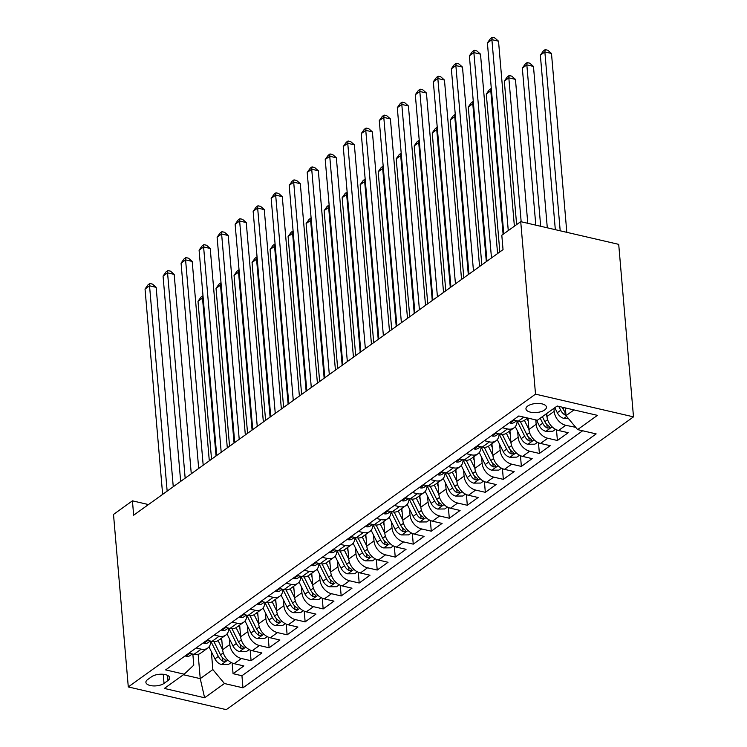 <?xml version="1.0" encoding="UTF-8"?>
<svg xmlns="http://www.w3.org/2000/svg" width="747" height="747" viewBox="0 0 747 747"><rect width="100%" height="100%" fill="white"/><g stroke="black" fill="none" stroke-linecap="round" stroke-linejoin="round"><path stroke-width="1.12" d="M527.718 406.041A10.281 4.519 175.1 0 0 525.953 408.889A10.281 4.519 175.1 0 0 533.358 412.559A10.281 4.519 175.1 0 0 544.666 409.972A10.281 4.519 175.1 0 0 546.44 407.134A10.281 4.519 175.1 0 0 539.026 403.455A10.281 4.519 175.1 0 0 527.718 406.041M535.515 394.145L520.724 221.654L618.712 244.362L633.493 416.863L226.276 709.65L128.288 686.932L535.515 394.145L633.493 416.863M221.635 638.069L222.634 649.722A12.848 9.291 54.3 0 0 234.213 663.681L243.877 665.922L233.064 673.691L232.149 662.991M229.338 638.638L229.843 644.54A12.848 9.291 54.3 0 0 241.421 658.499L251.085 660.74L250.17 650.03M251.085 660.74L261.898 652.962L252.234 650.721A12.848 9.291 54.3 0 1 240.655 636.771L239.656 625.108M257.668 612.157L258.667 623.81A12.848 9.291 54.3 0 0 270.246 637.77L279.92 640.011L269.107 647.78L268.192 637.079M275.69 599.197L276.689 610.859A12.848 9.291 54.3 0 0 288.267 624.809L297.932 627.05L287.128 634.829L286.204 624.118M293.711 586.246L294.71 597.899A12.848 9.291 54.3 0 0 306.289 611.858L315.953 614.099L305.14 621.868L304.225 611.167M311.732 573.285L312.732 584.948A12.848 9.291 54.3 0 0 324.31 598.898L333.974 601.139L323.162 608.917L322.246 598.207M329.744 560.334L330.744 571.987A12.848 9.291 54.3 0 0 342.322 585.947L351.996 588.188L341.183 595.957L340.258 585.256M347.766 547.383L348.765 559.036A12.848 9.291 54.3 0 0 360.343 572.986L370.008 575.227L359.195 583.005L358.28 572.305M365.787 534.422L366.786 546.076A12.848 9.291 54.3 0 0 378.365 560.035L388.029 562.276L377.216 570.045L376.301 559.344M383.799 521.471L384.798 533.125A12.848 9.291 54.3 0 0 396.386 547.084L406.051 549.325L395.238 557.094L394.323 546.393M401.821 508.511L402.82 520.173A12.848 9.291 54.3 0 0 414.398 534.124L424.063 536.365L413.259 544.143L412.335 533.433M419.842 495.56L420.841 507.213A12.848 9.291 54.3 0 0 432.42 521.173L442.084 523.414L431.271 531.182L430.356 520.482M437.863 482.599L438.863 494.262A12.848 9.291 54.3 0 0 450.441 508.212L460.105 510.453L449.292 518.231L448.377 507.521M455.875 469.648L456.875 481.301A12.848 9.291 54.3 0 0 468.453 495.261L478.127 497.502L467.314 505.271L466.389 494.57M473.897 456.688L474.896 468.35A12.848 9.291 54.3 0 0 486.474 482.301L496.139 484.542L485.326 492.32L484.411 481.61M491.918 443.737L492.917 455.39A12.848 9.291 54.3 0 0 504.496 469.349L514.16 471.59L503.347 479.359L502.432 468.658M509.93 430.786L510.929 442.439A12.848 9.291 54.3 0 0 522.517 456.389L532.181 458.63L521.369 466.408L520.454 455.707M527.98 418.096L528.951 429.478A12.848 9.291 54.3 0 0 540.529 443.438L550.194 445.679L539.39 453.448L538.466 442.747M546.711 413.539L546.972 416.527A12.848 9.291 54.3 0 0 558.551 430.487L568.215 432.718L557.402 440.497L556.487 429.796M148.476 504.561L132.424 500.835L133.657 515.206L503.039 249.629L501.807 235.249L520.724 221.654M164.032 683.402L167.991 680.545A9.963 4.379 175.1 0 0 169.709 677.79A9.963 4.379 175.1 0 0 162.529 674.233A9.963 4.379 175.1 0 0 151.576 676.745L147.607 679.593A9.963 4.379 175.1 0 0 145.898 682.347A9.963 4.379 175.1 0 0 153.079 685.905A9.963 4.379 175.1 0 0 164.032 683.402L163.248 674.289M198.16 654.353L200.243 678.64L212.858 669.573L224.436 683.524L242.971 687.819L596.143 433.895L577.608 429.6L597.423 415.351L557.169 406.023L537.354 420.272L518.81 415.976L165.647 669.9L184.182 674.196L193.79 665.147L192.847 654.083M224.436 683.524L204.613 697.773L164.368 688.445L184.182 674.196M553.919 408.357L554.181 411.345L546.972 416.527M535.786 419.907L536.159 424.296L528.951 429.478M517.634 431.355L518.138 437.256L510.929 442.439M499.612 444.306L500.126 450.208L492.917 455.39M481.6 457.267L482.104 463.168L474.896 468.35M463.579 470.218L464.083 476.119L456.875 481.301M445.557 483.178L446.071 489.08L438.863 494.262M427.545 496.129L428.05 502.031L420.841 507.213M409.524 509.081L410.028 514.991L402.82 520.173M391.503 522.041L392.007 527.942L384.798 533.125M373.481 534.992L373.995 540.893L366.786 546.076M355.469 547.953L355.974 553.854L348.765 559.036M337.448 560.904L337.952 566.805L330.744 571.987M319.427 573.864L319.94 579.765L312.732 584.948M301.414 586.815L301.919 592.716L294.71 597.899M283.393 599.776L283.897 605.677L276.689 610.859M265.372 612.727L265.876 618.628L258.667 623.81M247.35 625.678L247.864 631.588L240.655 636.771M233.064 673.691L241.944 675.746L582.66 430.776M554.181 411.345A12.848 9.291 -125.7 0 0 565.759 425.304L575.722 427.331M557.402 440.497L547.738 438.256A12.848 9.291 -125.7 0 1 536.159 424.296M539.39 453.448L529.716 451.207A12.848 9.291 -125.7 0 1 518.138 437.256M521.369 466.408L511.704 464.167A12.848 9.291 -125.7 0 1 500.126 450.208M503.347 479.359L493.683 477.118A12.848 9.291 -125.7 0 1 482.104 463.168M485.326 492.32L475.662 490.079A12.848 9.291 -125.7 0 1 464.083 476.119M467.314 505.271L457.65 503.03A12.848 9.291 -125.7 0 1 446.071 489.08M449.292 518.231L439.628 515.99A12.848 9.291 -125.7 0 1 428.05 502.031M431.271 531.182L421.607 528.941A12.848 9.291 -125.7 0 1 410.028 514.991M413.259 544.143L403.585 541.902A12.848 9.291 -125.7 0 1 392.007 527.942M395.238 557.094L385.573 554.853A12.848 9.291 -125.7 0 1 373.995 540.893M377.216 570.045L367.552 567.804A12.848 9.291 -125.7 0 1 355.974 553.854M359.195 583.005L349.531 580.764A12.848 9.291 -125.7 0 1 337.952 566.805M341.183 595.957L331.519 593.716A12.848 9.291 -125.7 0 1 319.94 579.765M323.162 608.917L313.497 606.676A12.848 9.291 -125.7 0 1 301.919 592.716M305.14 621.868L295.476 619.627A12.848 9.291 -125.7 0 1 283.897 605.677M287.128 634.829L277.454 632.588A12.848 9.291 -125.7 0 1 265.876 618.628M269.107 647.78L259.442 645.539A12.848 9.291 -125.7 0 1 247.864 631.588M196.116 647.994L201.167 649.162A12.848 9.291 54.3 0 0 207.685 648.097A12.848 9.291 54.3 0 0 210.822 641.122M188.907 653.177L193.959 654.344A12.848 9.291 54.3 0 0 200.476 653.28L207.685 648.097M206.919 640.216L211.98 641.393A12.848 9.291 54.3 0 0 218.498 640.328L225.706 635.146A12.848 9.291 -125.7 0 1 219.188 636.211L214.128 635.034M224.94 627.265L230.001 628.432A12.848 9.291 54.3 0 0 236.51 627.368L243.718 622.186A12.848 9.291 -125.7 0 1 237.21 623.25L232.149 622.083M242.962 614.305L248.013 615.481A12.848 9.291 54.3 0 0 254.531 614.417L261.739 609.235A12.848 9.291 -125.7 0 1 255.222 610.299L250.17 609.122M260.983 601.354L266.035 602.521A12.848 9.291 54.3 0 0 272.552 601.456L279.761 596.274A12.848 9.291 -125.7 0 1 273.243 597.339L268.192 596.171M278.995 588.393L284.056 589.57A12.848 9.291 54.3 0 0 290.574 588.505L297.773 583.323A12.848 9.291 -125.7 0 1 291.265 584.387L286.204 583.211M297.017 575.442L302.068 576.619A12.848 9.291 54.3 0 0 308.586 575.545L315.794 570.363A12.848 9.291 -125.7 0 1 309.277 571.436L304.225 570.26M315.038 562.491L320.089 563.658A12.848 9.291 54.3 0 0 326.607 562.594L333.816 557.411A12.848 9.291 -125.7 0 1 327.298 558.476L322.246 557.309M333.05 549.531L338.111 550.707A12.848 9.291 54.3 0 0 344.628 549.633L351.837 544.451A12.848 9.291 -125.7 0 1 345.319 545.525L340.258 544.348M351.071 536.579L356.132 537.747A12.848 9.291 54.3 0 0 362.64 536.682L369.849 531.5A12.848 9.291 -125.7 0 1 363.341 532.564L358.28 531.397M369.093 523.619L374.144 524.796A12.848 9.291 54.3 0 0 380.662 523.731L387.87 518.549A12.848 9.291 -125.7 0 1 381.353 519.613L376.301 518.437M387.114 510.668L392.166 511.835A12.848 9.291 54.3 0 0 398.683 510.771L405.892 505.588A12.848 9.291 -125.7 0 1 399.374 506.653L394.323 505.486M405.126 497.707L410.187 498.884A12.848 9.291 54.3 0 0 416.705 497.819L423.904 492.637A12.848 9.291 -125.7 0 1 417.396 493.702L412.335 492.525M423.147 484.756L428.199 485.923A12.848 9.291 54.3 0 0 434.717 484.859L441.925 479.677A12.848 9.291 -125.7 0 1 435.408 480.741L430.356 479.574M441.169 471.796L446.22 472.972A12.848 9.291 54.3 0 0 452.738 471.908L459.947 466.726A12.848 9.291 -125.7 0 1 453.429 467.79L448.377 466.614M459.19 458.845L464.242 460.012A12.848 9.291 54.3 0 0 470.759 458.947L477.968 453.765A12.848 9.291 -125.7 0 1 471.45 454.839L466.389 453.662M477.202 445.894L482.263 447.061A12.848 9.291 54.3 0 0 488.771 445.996L495.98 440.814A12.848 9.291 -125.7 0 1 489.472 441.879L484.411 440.711M495.224 432.933L500.275 434.11A12.848 9.291 54.3 0 0 506.793 433.036L514.001 427.854A12.848 9.291 -125.7 0 1 507.484 428.927L502.432 427.751M513.245 419.982L518.297 421.149A12.848 9.291 54.3 0 0 524.814 420.085L527.671 418.031M211.317 651.589L212.858 669.573M132.424 500.835L113.507 514.44L128.288 686.932M183.426 674.737L200.243 678.64L204.613 697.773M565.367 407.918L566.021 415.649L573.995 409.916M241.944 675.746L242.971 687.819M575.423 427.545L575.367 426.91M228.843 628.171A12.848 9.291 -125.7 0 1 225.706 635.146M246.855 615.211A12.848 9.291 -125.7 0 1 243.718 622.186M264.877 602.259A12.848 9.291 -125.7 0 1 261.739 609.235M282.898 589.299A12.848 9.291 -125.7 0 1 279.761 596.274M300.91 576.348A12.848 9.291 -125.7 0 1 297.773 583.323M318.932 563.387A12.848 9.291 -125.7 0 1 315.794 570.363M336.953 550.436A12.848 9.291 -125.7 0 1 333.816 557.411M354.974 537.476A12.848 9.291 -125.7 0 1 351.837 544.451M372.986 524.525A12.848 9.291 -125.7 0 1 369.849 531.5M391.008 511.574A12.848 9.291 -125.7 0 1 387.87 518.549M409.029 498.613A12.848 9.291 -125.7 0 1 405.892 505.588M427.041 485.662A12.848 9.291 -125.7 0 1 423.904 492.637M445.063 472.702A12.848 9.291 -125.7 0 1 441.925 479.677M463.084 459.75A12.848 9.291 -125.7 0 1 459.947 466.726M481.105 446.79A12.848 9.291 -125.7 0 1 477.968 453.765M499.117 433.839A12.848 9.291 -125.7 0 1 495.98 440.814M517.139 420.878A12.848 9.291 -125.7 0 1 514.001 427.854M577.608 429.6L566.021 415.649M185.265 655.791L185.938 656.277A8.516 6.153 54.3 0 0 190.121 655.539L192.315 653.961M173.257 486.736L156.16 287.343L149.54 285.802L167.151 491.134M145.039 289.042L148.055 284.794L149.858 283.496L149.54 285.802L145.039 289.042L162.641 494.365M190.504 653.606L191.316 653.914A8.516 6.153 54.3 0 0 191.783 653.84M149.858 283.496L152.509 284.112L156.16 287.343M221.924 641.458L220.608 638.806M222.643 649.787L218.087 640.599M231.187 662.514L228.526 664.428L221.429 664.503A8.516 6.153 -125.7 0 1 214.931 658.882L208.983 646.874M210.822 641.225L218.348 656.417A8.516 6.153 54.3 0 0 222.83 661.226L225.641 661.067L224.996 659.666A8.516 6.153 -125.7 0 1 220.514 654.867L213.969 641.645M216.042 455.969L202.512 298.081L198.002 301.321L211.541 459.209M203.212 298.249L202.512 298.081L203.007 295.821M198.002 301.321L201.018 297.073L202.82 295.775M203.287 642.831L203.959 643.316A8.516 6.153 54.3 0 0 208.142 642.579L210.327 641.01M191.279 473.785L174.182 274.382L167.561 272.851L185.163 478.173M163.061 276.091L166.077 271.843L167.879 270.545L167.561 272.851L163.061 276.091L180.662 481.413M208.525 640.646L209.337 640.963A8.516 6.153 54.3 0 0 209.804 640.889M167.879 270.545L170.521 271.161L174.182 274.382M221.308 629.88L221.98 630.365A8.516 6.153 54.3 0 0 226.164 629.628L228.349 628.05M209.3 460.824L192.203 261.431L185.583 259.891L203.184 465.222M181.073 263.131L184.098 258.882L185.891 257.594L185.583 259.891L181.073 263.131L198.683 468.462M226.546 627.695L227.359 628.003A8.516 6.153 54.3 0 0 227.826 627.928M185.891 257.594L188.543 258.201L192.203 261.431M239.32 616.919L239.992 617.405A8.516 6.153 54.3 0 0 244.185 616.667L246.37 615.098M227.312 447.873L210.224 248.471L203.604 246.94L221.205 452.262M199.094 250.18L202.11 245.931L203.912 244.633L203.604 246.94L199.094 250.18L216.695 455.502M244.558 614.744L245.38 615.052A8.516 6.153 54.3 0 0 245.847 614.977M203.912 244.633L206.564 245.249L210.224 248.471M257.341 603.968L258.014 604.454A8.516 6.153 54.3 0 0 262.197 603.716L264.391 602.138M245.333 434.913L228.237 235.52L221.616 233.988L239.217 439.311M217.116 237.219L220.132 232.971L221.934 231.682L221.616 233.988L217.116 237.219L234.717 442.551M262.58 601.783L263.392 602.101A8.516 6.153 54.3 0 0 263.859 602.017M221.934 231.682L224.586 232.289L228.237 235.52M239.946 628.507L238.629 625.846M240.655 636.827L236.108 627.639M249.209 649.563L246.547 651.477L239.442 651.543A8.516 6.153 -125.7 0 1 232.952 645.922L226.995 633.923M228.843 628.264L236.369 643.466A8.516 6.153 54.3 0 0 240.851 648.265L243.653 648.107L243.018 646.715A8.516 6.153 -125.7 0 1 238.536 641.906L231.981 628.694M234.063 443.018L220.524 285.13L216.023 288.37L229.562 446.258M221.233 285.289L220.524 285.13L221.028 282.87M216.023 288.37L219.039 284.121L220.841 282.824M257.967 615.547L256.651 612.895M258.677 623.876L254.12 614.688M267.221 636.612L264.559 638.526L257.463 638.592A8.516 6.153 -125.7 0 1 250.964 632.97L245.016 620.962M246.855 615.313L254.391 630.505A8.516 6.153 54.3 0 0 258.873 635.314L261.674 635.155L261.03 633.755A8.516 6.153 -125.7 0 1 256.548 628.955L250.002 615.733M252.084 430.067L238.545 272.169L234.044 275.41L247.574 433.297M239.255 272.338L238.545 272.169L239.049 269.91M234.044 275.41L237.06 271.161L238.863 269.872M275.979 602.596L274.663 599.934M276.698 610.915L272.141 601.727M285.242 623.652L282.581 625.566L275.484 625.631A8.516 6.153 -125.7 0 1 268.985 620.019L263.037 608.011M264.877 602.353L272.412 617.554A8.516 6.153 54.3 0 0 276.894 622.354L279.695 622.195L279.051 620.804A8.516 6.153 -125.7 0 1 274.569 615.995L268.024 602.782M270.097 417.106L256.566 259.218L252.056 262.458L265.596 420.346M257.276 259.386L256.566 259.218L257.061 256.959M252.056 262.458L255.072 258.21L256.875 256.912M294.001 589.635L292.684 586.983M294.71 597.964L290.163 588.776M303.263 610.701L300.602 612.615L293.506 612.68A8.516 6.153 -125.7 0 1 287.007 607.059L281.059 595.06M282.898 589.402L290.424 604.594A8.516 6.153 54.3 0 0 294.906 609.403L297.708 609.244L297.073 607.843A8.516 6.153 -125.7 0 1 292.591 603.044L286.036 589.822M288.118 404.155L274.579 246.267L270.078 249.498L283.617 407.395M275.288 246.426L274.579 246.267L275.083 243.998M270.078 249.498L273.094 245.249L274.896 243.961M275.363 591.008L276.035 591.493A8.516 6.153 54.3 0 0 280.218 590.765L282.403 589.187M263.355 421.962L246.258 222.569L239.638 221.028L257.239 426.35M235.137 224.268L238.153 220.02L239.955 218.722L239.638 221.028L235.137 224.268L252.738 429.59M280.601 588.832L281.414 589.14A8.516 6.153 54.3 0 0 281.88 589.066M239.955 218.722L242.598 219.338L246.258 222.569M312.022 576.684L310.705 574.023M312.732 585.004L308.184 575.816M321.285 597.74L318.614 599.654L311.518 599.72A8.516 6.153 -125.7 0 1 305.019 594.108L299.071 582.1M300.91 576.441L308.446 591.643A8.516 6.153 54.3 0 0 312.928 596.442L315.729 596.283L315.085 594.892A8.516 6.153 -125.7 0 1 310.612 590.093L304.057 576.871M306.139 391.195L292.6 233.307L288.099 236.547L301.629 394.435M293.31 233.475L292.6 233.307L293.104 231.047M288.099 236.547L291.115 232.298L292.917 231M293.384 578.057L294.057 578.542A8.516 6.153 54.3 0 0 298.24 577.804L300.425 576.236M281.367 409.001L264.279 209.608L257.659 208.077L275.26 413.399M253.149 211.317L256.165 207.068L257.967 205.77L257.659 208.077L253.149 211.317L270.75 416.639M298.623 575.872L299.435 576.189A8.516 6.153 54.3 0 0 299.902 576.114M257.967 205.77L260.619 206.387L264.279 209.608M330.034 563.733L328.717 561.072M330.753 572.053L326.196 562.864M339.297 584.789L336.636 586.703L329.539 586.768A8.516 6.153 -125.7 0 1 323.04 581.147L317.092 569.149M318.932 563.49L326.467 578.692A8.516 6.153 54.3 0 0 330.949 583.491L333.75 583.332L333.106 581.941A8.516 6.153 -125.7 0 1 328.624 577.132L322.078 563.92M324.161 378.243L310.621 220.356L306.111 223.596L319.651 381.484M311.331 220.514L310.621 220.356L311.116 218.087M306.111 223.596L309.137 219.347L310.939 218.049M311.396 565.106L312.069 565.582A8.516 6.153 54.3 0 0 316.252 564.853L318.446 563.275M299.388 396.05L282.291 196.657L275.671 195.116L293.282 400.439M271.17 198.357L274.186 194.108L275.988 192.81L275.671 195.116L271.17 198.357L288.772 403.679M316.635 562.921L317.447 563.229A8.516 6.153 54.3 0 0 317.914 563.154M275.988 192.81L278.64 193.426L282.291 196.657M348.055 550.772L346.739 548.121M348.774 559.092L344.218 549.904M357.318 571.828L354.657 573.743L347.56 573.808A8.516 6.153 -125.7 0 1 341.062 568.196L335.114 556.188M336.953 550.53L344.479 565.731A8.516 6.153 54.3 0 0 348.961 570.54L351.772 570.372L351.127 568.981A8.516 6.153 -125.7 0 1 346.645 564.181L340.1 550.959M342.173 365.283L328.643 207.395L324.133 210.635L337.672 368.523M329.343 207.563L328.643 207.395L329.138 205.136M324.133 210.635L327.149 206.387L328.951 205.089M329.418 552.145L330.09 552.631A8.516 6.153 54.3 0 0 334.273 551.893L336.458 550.324M317.41 383.09L300.313 183.697L293.692 182.165L311.294 387.488M289.192 185.405L292.208 181.157L294.01 179.859L293.692 182.165L289.192 185.405L306.793 390.728M334.656 549.96L335.468 550.278A8.516 6.153 54.3 0 0 335.935 550.203M294.01 179.859L296.652 180.475L300.313 183.697M366.077 537.821L364.76 535.16M366.786 546.141L362.239 536.953M375.339 558.877L372.678 560.792L365.572 560.857A8.516 6.153 -125.7 0 1 359.083 555.236L353.126 543.237M354.974 537.579L362.5 552.78A8.516 6.153 54.3 0 0 366.982 557.579L369.784 557.421L369.149 556.029A8.516 6.153 -125.7 0 1 364.667 551.221L358.112 538.008M360.194 352.332L346.655 194.444L342.154 197.684L355.693 355.572M347.364 194.603L346.655 194.444L347.159 192.175M342.154 197.684L345.17 193.436L346.972 192.138M347.439 539.194L348.111 539.679A8.516 6.153 54.3 0 0 352.295 538.942L354.48 537.364M335.431 370.138L318.334 170.746L311.714 169.205L329.315 374.536M307.204 172.445L310.229 168.196L312.022 166.898L311.714 169.205L307.204 172.445L324.814 377.767M352.677 537.009L353.49 537.317A8.516 6.153 54.3 0 0 353.957 537.242M312.022 166.898L314.674 167.515L318.334 170.746M384.098 524.861L382.781 522.209M384.808 533.181L380.251 524.002M393.352 545.917L390.69 547.831L383.594 547.906A8.516 6.153 -125.7 0 1 377.095 542.285L371.147 530.277M372.986 524.627L380.522 539.82A8.516 6.153 54.3 0 0 385.004 544.628L387.805 544.47L387.161 543.069A8.516 6.153 -125.7 0 1 382.679 538.27L376.133 525.048M378.215 339.371L364.676 181.484L360.175 184.724L373.705 342.612M365.386 181.652L364.676 181.484L365.18 179.224M360.175 184.724L363.191 180.475L364.994 179.177M365.451 526.233L366.123 526.719A8.516 6.153 54.3 0 0 370.316 525.981L372.501 524.413M353.443 357.187L336.355 157.785L329.735 156.254L347.336 361.576M325.225 159.494L328.241 155.245L330.043 153.947L329.735 156.254L325.225 159.494L342.826 364.816M370.689 524.049L371.511 524.366A8.516 6.153 54.3 0 0 371.978 524.291M330.043 153.947L332.695 154.564L336.355 157.785M402.11 511.91L400.794 509.249M402.829 520.229L398.272 511.041M411.373 532.966L408.712 534.88L401.615 534.945A8.516 6.153 -125.7 0 1 395.116 529.324L389.168 517.326M391.008 511.667L398.543 526.868A8.516 6.153 54.3 0 0 403.025 531.668L405.826 531.509L405.182 530.118A8.516 6.153 -125.7 0 1 400.7 525.309L394.155 512.097M396.227 326.42L382.697 168.533L378.187 171.773L391.727 329.66M383.407 168.691L382.697 168.533L383.192 166.273M378.187 171.773L381.203 167.524L383.006 166.226M383.472 513.282L384.145 513.768A8.516 6.153 54.3 0 0 388.328 513.03L390.522 511.452M371.464 344.227L354.367 144.834L347.747 143.293L365.348 348.625M343.247 146.533L346.263 142.285L348.065 140.996L347.747 143.293L343.247 146.533L360.848 351.865M388.711 511.097L389.523 511.406A8.516 6.153 54.3 0 0 389.99 511.331M348.065 140.996L350.716 141.603L354.367 144.834M420.131 498.949L418.815 496.297M420.841 507.278L416.294 498.09M429.394 520.015L426.733 521.929L419.637 521.994A8.516 6.153 -125.7 0 1 413.138 516.373L407.19 504.365M409.029 498.716L416.555 513.908A8.516 6.153 54.3 0 0 421.037 518.717L423.838 518.558L423.204 517.157A8.516 6.153 -125.7 0 1 418.722 512.358L412.167 499.136M414.249 313.469L400.709 155.572L396.209 158.812L409.748 316.7M401.419 155.74L400.709 155.572L401.214 153.312M396.209 158.812L399.225 154.564L401.027 153.275M401.494 500.322L402.166 500.807A8.516 6.153 54.3 0 0 406.349 500.07L408.534 498.501M389.486 331.276L372.389 131.874L365.769 130.342L383.37 335.664M361.268 133.582L364.284 129.334L366.086 128.036L365.769 130.342L361.268 133.582L378.869 338.905M406.732 498.146L407.545 498.454A8.516 6.153 54.3 0 0 408.011 498.38M366.086 128.036L368.729 128.652L372.389 131.874M438.153 485.998L436.836 483.337M438.863 494.318L434.315 485.13M447.416 507.054L444.745 508.968L437.649 509.034A8.516 6.153 -125.7 0 1 431.15 503.413L425.202 491.414M427.041 485.755L434.577 500.957A8.516 6.153 54.3 0 0 439.059 505.756L441.86 505.598L441.225 504.206A8.516 6.153 -125.7 0 1 436.743 499.398L430.188 486.185M432.27 300.509L418.731 142.621L414.23 145.861L427.76 303.749M419.44 142.789L418.731 142.621L419.235 140.361M414.23 145.861L417.246 141.613L419.048 140.315M456.165 473.038L454.848 470.386M456.884 481.367L452.327 472.179M465.428 494.103L462.767 496.017L455.67 496.083A8.516 6.153 -125.7 0 1 449.171 490.462L443.223 478.453M445.063 472.804L452.598 487.996A8.516 6.153 54.3 0 0 457.08 492.805L459.881 492.647L459.237 491.246A8.516 6.153 -125.7 0 1 454.755 486.446L448.209 473.224M450.292 287.558L436.752 129.67L432.242 132.901L445.782 290.798M437.462 129.829L436.752 129.67L437.247 127.401M432.242 132.901L435.268 128.652L437.07 127.364M474.186 460.087L472.87 457.425M474.905 468.406L470.349 459.218M483.449 481.143L480.788 483.057L473.691 483.122A8.516 6.153 -125.7 0 1 467.192 477.51L461.244 465.502M463.084 459.844L470.61 475.045A8.516 6.153 54.3 0 0 475.092 479.845L477.903 479.686L477.258 478.295A8.516 6.153 -125.7 0 1 472.776 473.486L466.231 460.273M468.304 274.597L454.774 116.709L450.264 119.95L463.803 277.837M455.474 116.877L454.774 116.709L455.268 114.45M450.264 119.95L453.28 115.701L455.082 114.403M419.515 487.371L420.188 487.856A8.516 6.153 54.3 0 0 424.371 487.119L426.556 485.541M407.498 318.315L390.41 118.922L383.79 117.391L401.391 322.713M379.28 120.622L382.296 116.373L384.098 115.085L383.79 117.391L379.28 120.622L396.881 325.953M424.754 485.186L425.566 485.503A8.516 6.153 54.3 0 0 426.033 485.419M384.098 115.085L386.75 115.692L390.41 118.922M437.527 474.41L438.2 474.896A8.516 6.153 54.3 0 0 442.383 474.158L444.577 472.59M425.519 305.364L408.422 105.962L401.802 104.431L419.412 309.753M397.301 107.671L400.317 103.422L402.119 102.124L401.802 104.431L397.301 107.671L414.902 312.993M442.766 472.235L443.578 472.543A8.516 6.153 54.3 0 0 444.045 472.468M402.119 102.124L404.771 102.741L408.422 105.962M455.549 461.459L456.221 461.945A8.516 6.153 54.3 0 0 460.404 461.207L462.589 459.638M443.541 292.404L426.444 93.011L419.823 91.479L437.425 296.802M415.323 94.72L418.339 90.471L420.141 89.173L419.823 91.479L415.323 94.72L432.924 300.042M460.787 459.274L461.599 459.592A8.516 6.153 54.3 0 0 462.066 459.517M420.141 89.173L422.783 89.789L426.444 93.011M492.208 447.136L490.891 444.474M492.917 455.455L488.37 446.267M501.47 468.192L498.809 470.106L491.703 470.171A8.516 6.153 -125.7 0 1 485.214 464.55L479.257 452.551M481.105 446.893L488.631 462.094A8.516 6.153 54.3 0 0 493.113 466.894L495.915 466.735L495.28 465.344A8.516 6.153 -125.7 0 1 490.798 460.535L484.243 447.322M486.325 261.646L472.786 103.758L468.285 106.989L481.824 264.886M473.495 103.917L472.786 103.758L473.29 101.489M468.285 106.989L471.301 102.741L473.103 101.452M473.57 448.508L474.242 448.984A8.516 6.153 54.3 0 0 478.425 448.256L480.61 446.678M461.562 279.453L444.465 80.06L437.845 78.519L455.446 283.841M433.335 81.759L436.36 77.511L438.162 76.213L437.845 78.519L433.335 81.759L450.945 287.081M478.808 446.323L479.621 446.631A8.516 6.153 54.3 0 0 480.088 446.557M438.162 76.213L440.805 76.829L444.465 80.06M510.229 434.175L508.912 431.523M510.939 442.495L506.382 433.307M519.482 455.231L516.821 457.145L509.725 457.211A8.516 6.153 -125.7 0 1 503.226 451.599L497.278 439.591M499.117 433.932L506.653 449.134A8.516 6.153 54.3 0 0 511.135 453.943L513.936 453.774L513.292 452.383A8.516 6.153 -125.7 0 1 508.81 447.584L502.264 434.362M503.114 234.315L490.807 90.798L486.306 94.038L499.836 251.926M491.517 90.966L490.807 90.798L491.311 88.538M486.306 94.038L489.322 89.789L491.124 88.491M491.582 435.548L492.254 436.033A8.516 6.153 54.3 0 0 496.447 435.296L498.632 433.727M479.574 266.492L462.486 67.099L455.866 65.568L473.467 270.89M451.356 68.808L454.372 64.559L456.174 63.262L455.866 65.568L451.356 68.808L468.957 274.13M496.82 433.363L497.642 433.68A8.516 6.153 54.3 0 0 498.109 433.605M456.174 63.262L458.826 63.878L462.486 67.099M528.241 421.224L526.924 418.563M528.96 429.544L524.403 420.356M537.504 442.28L534.843 444.194L527.746 444.26A8.516 6.153 -125.7 0 1 521.247 438.638L515.299 426.64M527.784 223.288L515.449 79.378L508.828 77.847L504.318 81.087L516.625 224.595M517.139 420.981L524.674 436.183A8.516 6.153 54.3 0 0 529.156 440.982L531.957 440.823L531.313 439.432A8.516 6.153 -125.7 0 1 526.831 434.623L520.286 421.411M521.163 221.747L508.828 77.847L509.137 75.54L511.788 76.157L515.449 79.378M504.318 81.087L507.334 76.838L509.137 75.54M509.603 422.597L510.276 423.073A8.516 6.153 54.3 0 0 514.459 422.344L516.653 420.766M497.595 253.541L480.498 54.148L473.878 52.607L491.479 257.939M469.377 55.848L472.393 51.599L474.196 50.301L473.878 52.607L469.377 55.848L486.979 261.17M514.842 420.412L515.654 420.72A8.516 6.153 54.3 0 0 516.121 420.645M474.196 50.301L476.847 50.917L480.498 54.148M546.972 416.583L545.796 414.202M555.525 429.32L552.864 431.234L545.768 431.308A8.516 6.153 -125.7 0 1 539.269 425.687L536.486 420.066M547.299 227.807L533.47 66.427L526.84 64.886L522.34 68.126L535.804 225.146M540.212 418.217L542.686 423.222A8.516 6.153 54.3 0 0 547.168 428.031L549.969 427.872L549.334 426.472A8.516 6.153 -125.7 0 1 544.852 421.672L542.369 416.658M540.679 226.276L526.84 64.886L527.158 62.58L529.81 63.196L533.47 66.427M522.34 68.126L525.356 63.878L527.158 62.58M514.384 226.21L498.52 41.188L491.899 39.656L508.268 230.608M487.399 42.896L490.415 38.648L492.217 37.35L491.899 39.656L487.399 42.896L503.767 233.848M492.217 37.35L494.859 37.966L498.52 41.188M568.234 418.311L563.78 418.348A8.516 6.153 -125.7 0 1 557.281 412.727L554.806 407.722M566.814 232.336L551.482 53.467L544.862 51.935L540.361 55.175L555.32 229.665M565.75 412.4A8.516 6.153 -125.7 0 1 562.874 408.712L562.099 407.162M558.784 406.396L560.708 410.271A8.516 6.153 54.3 0 0 565.19 415.071L566.002 415.351M560.194 230.804L544.862 51.935L545.179 49.629L547.822 50.245L551.482 53.467M540.361 55.175L543.377 50.927L545.179 49.629M229.843 644.54L222.634 649.722M241.421 658.499L234.213 663.681M565.759 425.304L558.551 430.487M547.738 438.256L540.529 443.438M529.716 451.207L522.517 456.389M511.704 464.167L504.496 469.349M493.683 477.118L486.474 482.301M475.662 490.079L468.453 495.261M457.65 503.03L450.441 508.212M439.628 515.99L432.42 521.173M421.607 528.941L414.398 534.124M403.585 541.902L396.386 547.084M385.573 554.853L378.365 560.035M367.552 567.804L360.343 572.986M349.531 580.764L342.322 585.947M331.519 593.716L324.31 598.898M313.497 606.676L306.289 611.858M295.476 619.627L288.267 624.809M277.454 632.588L270.246 637.77M259.442 645.539L252.234 650.721M201.167 649.162L193.959 654.344M219.188 636.211L211.98 641.393M237.21 623.25L230.001 628.432M255.222 610.299L248.013 615.481M273.243 597.339L266.035 602.521M291.265 584.387L284.056 589.57M309.277 571.436L302.068 576.619M327.298 558.476L320.089 563.658M345.319 545.525L338.111 550.707M363.341 532.564L356.132 537.747M381.353 519.613L374.144 524.796M399.374 506.653L392.166 511.835M417.396 493.702L410.187 498.884M435.408 480.741L428.199 485.923M453.429 467.79L446.22 472.972M471.45 454.839L464.242 460.012M489.472 441.879L482.263 447.061M507.484 428.927L500.275 434.11M523.871 417.143L518.297 421.149M167.552 675.372L167.991 680.545M189.794 653.382L185.854 656.211M221.607 664.503L227.807 660.04M220.514 654.867L223.278 652.878M214.931 658.882L218.348 656.417M222.531 657.743L222.83 661.226M207.806 640.422L203.875 643.251M225.827 627.471L221.887 630.3M243.849 614.51L239.908 617.349M261.87 601.559L257.93 604.388M239.619 651.543L245.819 647.089M238.536 641.906L241.3 639.918M232.952 645.922L236.369 643.466M240.553 644.792L240.851 648.265M257.64 638.592L263.84 634.128M256.548 628.955L259.321 626.966M250.964 632.97L254.391 630.505M258.574 631.831L258.873 635.314M275.662 625.631L281.862 621.177M274.569 615.995L277.333 614.006M268.985 620.019L272.412 617.554M276.595 618.88L276.894 622.354M293.683 612.68L299.874 608.217M292.591 603.044L295.354 601.055M287.007 607.059L290.424 604.594M294.607 605.92L294.906 609.403M279.882 588.599L275.951 591.437M311.695 599.72L317.895 595.266M310.612 590.093L313.376 588.104M305.019 594.108L308.446 591.643M312.629 592.969L312.928 596.442M297.904 575.648L293.963 578.477M329.716 586.768L335.917 582.315M328.624 577.132L331.397 575.143M323.04 581.147L326.467 578.692M330.65 580.008L330.949 583.491M315.925 562.696L311.985 565.526M347.738 573.808L353.938 569.354M346.645 564.181L349.409 562.192M341.062 568.196L344.479 565.731M348.662 567.057L348.961 570.54M333.937 549.736L330.006 552.565M365.75 560.857L371.95 556.403M364.667 551.221L367.431 549.232M359.083 555.236L362.5 552.78M366.684 554.106L366.982 557.579M351.958 536.785L348.018 539.614M383.771 547.906L389.971 543.442M382.679 538.27L385.452 536.281M377.095 542.285L380.522 539.82M384.705 541.145L385.004 544.628M369.98 523.824L366.039 526.654M401.793 534.945L407.993 530.491M400.7 525.309L403.464 523.32M395.116 529.324L398.543 526.868M402.726 528.194L403.025 531.668M388.001 510.873L384.061 513.703M419.814 521.994L426.005 517.531M418.722 512.358L421.485 510.369M413.138 516.373L416.555 513.908M420.738 515.234L421.037 518.717M406.013 497.913L402.082 500.751M437.826 509.034L444.026 504.58M436.743 499.398L439.507 497.409M431.15 503.413L434.577 500.957M438.76 502.283L439.059 505.756M455.847 496.083L462.048 491.619M454.755 486.446L457.528 484.458M449.171 490.462L452.598 487.996M456.781 489.322L457.08 492.805M473.869 483.122L480.069 478.668M472.776 473.486L475.54 471.506M467.192 477.51L470.61 475.045M474.793 476.371L475.092 479.845M424.035 484.962L420.094 487.791M442.056 472.001L438.115 474.84M460.068 459.05L456.137 461.879M491.881 470.171L498.081 465.717M490.798 460.535L493.562 458.546M485.214 464.55L488.631 462.094M492.815 463.411L493.113 466.894M478.089 446.099L474.149 448.928M509.902 457.211L516.102 452.757M508.81 447.584L511.583 445.595M503.226 451.599L506.653 449.134M510.836 450.46L511.135 453.943M496.111 433.139L492.17 435.968M527.924 444.26L534.124 439.806M526.831 434.623L529.595 432.634M521.247 438.638L524.674 436.183M528.857 437.509L529.156 440.982M514.132 420.188L510.192 423.017M545.945 431.299L552.136 426.845M544.852 421.672L547.616 419.683M539.269 425.687L542.686 423.222M546.869 424.548L547.168 428.031M563.957 418.348L566.656 416.406M562.874 408.712L564.312 407.675M557.281 412.727L560.708 410.271M564.891 411.597L565.19 415.071"/></g></svg>
